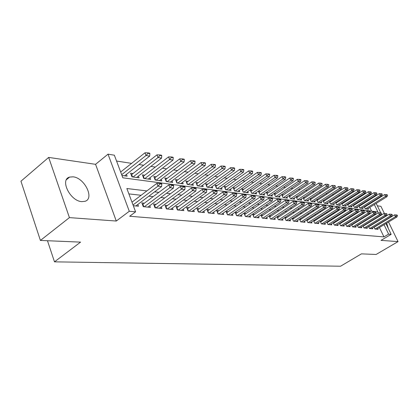 <?xml version="1.0" encoding="UTF-8"?>
<svg xmlns="http://www.w3.org/2000/svg" width="419" height="419" viewBox="0 0 419 419"><rect width="100%" height="100%" fill="white"/><g stroke="black" fill="none" stroke-linecap="round" stroke-linejoin="round"><path stroke-width="0.63" d="M73.042 176.828L69.596 177.096C59.556 179.536 70.235 201.188 81.794 201.633L84.942 201.324C94.83 198.69 84.554 177.714 73.042 176.828M372.323 197.407L373.104 197.538M384.385 213.465L380.923 206.331L377.346 205.802M385.946 223.578L391.157 234.347L381.018 240.37L398.05 241.616L376.1 254.48L361.424 253.862L340.568 266.222L54.486 261.844L80.574 242.119L40.413 240.438L20.95 181.223L48.667 157.413L69.428 217.618L116.283 221.038L129.288 211.276L108.018 154.166L114.366 155.203L122.851 177.813L377.917 211.993L374.329 204.561M116.283 221.038L95.574 164.321L48.667 157.413M95.574 164.321L108.018 154.166M363.105 199.502L362.252 199.371M357.475 198.627L356.548 198.48M351.714 197.726L350.708 197.569M345.806 196.804L344.727 196.637M339.757 195.862L338.599 195.678M333.561 194.893L332.314 194.699M327.202 193.903L325.867 193.693M320.687 192.887L319.257 192.661M314.004 191.839L312.474 191.603M307.143 190.771L305.514 190.519M300.104 189.671L298.37 189.404M292.876 188.545L291.027 188.257M285.449 187.387L283.485 187.078M277.818 186.193L275.728 185.868M269.977 184.973L267.757 184.627M261.912 183.711L259.555 183.344M253.615 182.417L251.112 182.029M245.073 181.087L242.423 180.673M236.285 179.714L233.477 179.274M227.229 178.3L224.254 177.834M217.896 176.844L214.743 176.352M208.28 175.341L204.938 174.823M198.355 173.796L194.819 173.241M188.115 172.199L184.376 171.612M177.546 170.549L173.586 169.931M166.626 168.841L162.431 168.192M155.339 167.081L150.903 166.39M143.67 165.259L138.972 164.526M131.592 163.379L116.55 161.032M398.05 241.616L388.533 222.012M40.413 240.438L69.428 217.618M373.968 227.061L374.905 229.031L378.085 229.334L377.708 228.554M368.558 226.496L369.516 228.507L372.769 228.821L372.386 228.025M363.022 225.909L363.996 227.978L367.322 228.297L366.934 227.48M357.349 225.312L358.35 227.433L361.754 227.758L361.361 226.925M351.546 224.699L352.562 226.873L356.05 227.208L355.652 226.36M345.596 224.071L346.633 226.302L350.211 226.648L349.802 225.778M339.5 223.427L340.563 225.715L344.224 226.066L343.81 225.181M333.257 222.767L334.341 225.113L338.091 225.48L337.672 224.568M326.851 222.086L327.957 224.5L331.806 224.872L331.377 223.945M320.284 221.384L321.415 223.866L325.359 224.249L324.924 223.301M313.543 220.666L314.7 223.222L318.749 223.61L318.309 222.641M306.629 219.928L307.808 222.557L311.966 222.955L311.516 221.96M299.527 219.168L300.737 221.871L305.001 222.285L304.545 221.269M292.237 218.383L293.473 221.174L297.851 221.593L297.39 220.551M284.742 217.581L286.009 220.452L290.508 220.886L290.037 219.818M277.043 216.749L278.336 219.713L282.966 220.158L282.485 219.064M269.129 215.895L270.454 218.954L275.21 219.409L274.723 218.283M262.959 215.225L260.99 215.026L262.346 218.168L267.238 218.639L266.735 217.482M254.647 214.381L252.641 214.177L253.998 217.367L259.036 217.849L258.523 216.66M246.094 213.512L244.041 213.302L245.408 216.534L250.593 217.037L250.075 215.811M237.285 212.616L235.19 212.402L236.567 215.68L241.904 216.199L241.375 214.942M228.214 211.689L226.071 211.475L227.454 214.806L232.954 215.335L232.414 214.041M218.859 210.741L216.67 210.516L218.063 213.9L223.73 214.444L223.18 213.109M209.217 209.762L206.981 209.531L208.379 212.962L214.224 213.528L213.664 212.15M199.276 208.751L196.982 208.515L198.386 211.998L204.42 212.58L203.844 211.166M189.011 207.704L186.665 207.468L188.073 211.003L194.301 211.605L193.714 210.139M178.41 206.625L176.011 206.384L177.426 209.977L183.857 210.595L183.255 209.086M167.464 205.514L165.002 205.263L166.422 208.913L173.068 209.558L172.455 207.992M156.146 204.362L153.621 204.105L155.051 207.819L161.917 208.479L161.294 206.86M144.44 203.173L141.852 202.911L143.282 206.682L150.39 207.368L149.751 205.692M120.939 171.806L120.578 171.759M133.085 173.534L130.571 173.173L131.964 176.849L139.092 177.824L138.417 176.069M144.827 175.2L142.376 174.849L143.764 178.468L150.657 179.411L150.002 177.719M156.182 176.813L153.794 176.472L155.177 180.029L161.849 180.945L161.205 179.311M167.176 178.374L164.84 178.044L166.223 181.547L172.68 182.433L172.052 180.846M177.818 179.887L175.54 179.562L176.918 183.014L183.171 183.868L182.558 182.338M188.131 181.348L185.905 181.034L187.277 184.433L193.337 185.261L192.74 183.779M198.129 182.768L195.956 182.459L197.318 185.811L203.194 186.612L202.607 185.177M207.824 184.145L205.698 183.841L207.054 187.141L212.758 187.927L212.182 186.528M217.231 185.481L215.151 185.188L216.503 188.44L222.033 189.194L221.468 187.843M226.36 186.78L224.322 186.486L225.668 189.697L231.042 190.43L230.487 189.116M235.221 188.037L233.231 187.754L234.572 190.917L239.788 191.63L239.244 190.352M243.837 189.257L241.889 188.985L243.219 192.101L248.289 192.798L247.755 191.556M252.207 190.446L250.3 190.179L251.62 193.253L256.554 193.929L256.03 192.719M260.346 191.603L258.476 191.336L259.79 194.374L264.588 195.029L264.075 193.856M268.265 192.73L266.432 192.468L267.741 195.464L272.402 196.102L271.9 194.955M275.964 193.824L274.167 193.568L275.472 196.521L280.012 197.145L279.515 196.029M283.464 194.887L281.704 194.636L282.998 197.553L287.418 198.161L286.931 197.071M290.765 195.924L289.037 195.678L290.325 198.559L294.63 199.151L294.154 198.087M297.878 196.935L296.233 196.7M304.807 197.92L303.267 197.7M311.563 198.878L310.118 198.674M318.147 199.811L316.801 199.622M324.573 200.722L323.311 200.544M330.837 201.612L329.664 201.45M336.955 202.482L335.865 202.33M342.931 203.33L341.914 203.189M348.76 204.158L347.822 204.027M354.453 204.97L353.589 204.844M360.021 205.76L359.224 205.645M371.595 211.145L369.788 207.389M368.474 204.645L368.264 204.215M366.924 201.419L366.693 200.947M121.971 175.477L127.13 176.184L126.444 174.367M296.196 196.726L297.459 199.538L301.654 200.114L301.188 199.072M303.178 197.758L304.414 200.492L308.499 201.052L308.038 200.036M309.981 198.763L311.191 201.419L315.177 201.963L314.721 200.979M316.617 199.743L317.801 202.325L321.687 202.859L321.242 201.89M323.086 200.691L324.243 203.21L328.035 203.728L327.6 202.786M329.397 201.623L330.533 204.069L334.231 204.577L333.802 203.655M335.556 202.524L336.666 204.912L340.28 205.41L339.856 204.503M341.569 203.409L342.658 205.734L346.183 206.216L345.769 205.331M347.44 204.268L348.508 206.536L351.95 207.007L351.541 206.138M353.175 205.106L354.217 207.316L357.585 207.782L357.182 206.928M358.774 205.928L359.801 208.086L363.09 208.536L362.692 207.704M364.247 206.724L365.253 208.83L368.469 209.27L368.076 208.458M365.462 206.53L364.729 206.426M146.88 190.923L126.868 188.524L135.609 211.831L129.68 216.256L383.956 236.887L379.446 227.501M376.728 221.84L376.351 221.745M371.354 221.185L370.836 221.122M365.777 220.556L365.19 220.488M360.062 219.912L359.408 219.839M354.212 219.252L353.479 219.174M348.215 218.582L347.403 218.488M342.066 217.89L341.176 217.786M335.766 217.178L334.786 217.068M329.303 216.45L328.234 216.33M322.672 215.706L321.509 215.576M315.863 214.942L314.601 214.8M308.876 214.156L307.509 213.999M301.701 213.344L300.224 213.182M294.327 212.517L292.734 212.339M286.748 211.663L285.035 211.469M278.954 210.788L277.116 210.579M270.936 209.888L268.967 209.662M262.692 208.961L260.576 208.72M254.197 208.002L251.939 207.751M245.455 207.017L243.041 206.745M236.447 206.007L233.865 205.713M227.156 204.959L224.406 204.65M217.581 203.885L214.643 203.55M207.698 202.77L204.566 202.419M197.496 201.623L194.159 201.251M186.963 200.439L183.407 200.041M176.074 199.214L172.293 198.789M164.819 197.946L160.791 197.496M153.176 196.637L148.886 196.155M141.119 195.28L128.884 193.903M133.321 205.724L138.464 206.216L137.804 204.477M132.325 201.942L131.885 201.895M271.035 216.047L269.181 215.858M278.892 216.843L277.163 216.67M286.528 217.623L284.925 217.461M293.965 218.378L292.478 218.226M301.203 219.111L299.826 218.975M308.253 219.828L306.98 219.703M315.119 220.53L313.946 220.41M321.808 221.211L320.734 221.101M328.334 221.871L327.344 221.771M334.692 222.52L333.791 222.426M340.898 223.149L340.076 223.065M346.948 223.767L346.209 223.688M352.856 224.364L352.196 224.296M358.627 224.951L358.036 224.893M364.258 225.527L363.734 225.474M369.762 226.087L369.307 226.04M375.136 226.632L374.743 226.59M47.483 240.736L54.486 261.844M391.157 234.347L388.602 234.121L384.061 224.715M383.956 236.887L388.602 234.121M135.609 211.831L129.288 211.276M374.644 200.224L374.853 200.654M376.183 203.409L380.74 212.815M381.327 214.025L381.719 214.837M372.999 201.817L372.79 201.382M371.438 198.585L371.213 198.108M381.321 219.043L380.944 218.943M375.979 218.351L375.466 218.289M370.438 217.686L369.857 217.618M364.76 217.011L364.111 216.932M358.947 216.314L358.219 216.225M352.987 215.596L352.185 215.502M346.88 214.868L345.994 214.764M340.616 214.119L339.647 213.999M334.189 213.35L333.131 213.219M327.6 212.559L326.443 212.423M320.834 211.747L319.577 211.6M313.883 210.919L312.527 210.752M306.745 210.06L305.278 209.888M299.412 209.186L297.836 208.997M291.875 208.28L290.173 208.081M284.124 207.353L282.296 207.133M276.152 206.399L274.188 206.164M267.945 205.415L265.845 205.163M259.497 204.404L257.245 204.137M250.792 203.362L248.388 203.074M241.826 202.288L239.259 201.984M232.582 201.183L229.842 200.853M223.049 200.041L220.122 199.69M213.208 198.863L210.087 198.491M203.047 197.648L199.727 197.249M192.557 196.391L189.016 195.966M181.71 195.092L177.939 194.641M170.496 193.751L166.484 193.269M158.895 192.358L154.621 191.85M376.702 221.782L381.295 218.985M388.334 228.517L386.679 223.133M161.834 184.135L161.65 183.669L159.838 183.428L160.021 183.894L161.834 184.135L161.608 186.596L135.829 205.965M133.027 204.949L157.984 186.13L156.895 183.339L159.838 183.428M131.995 202.188L156.895 183.339M161.608 186.596L157.984 186.13L160.021 183.894M124.569 175.833L149.688 156.114L146.048 155.491L121.683 174.697M148.064 153.302L149.882 153.616L149.703 153.165L147.886 152.846L148.064 153.302L146.048 155.491L144.99 152.778L120.672 172.015M149.688 156.114L149.882 153.616M147.886 152.846L144.99 152.778M173.665 185.701L173.482 185.245L171.732 185.009L171.916 185.47L173.665 185.701L173.419 188.121L147.823 207.122M144.267 206.777L169.92 187.67L168.836 184.92L171.732 185.009M142.486 204.582L168.836 184.92M173.419 188.121L169.92 187.67L171.916 185.47M185.088 187.214L184.91 186.764L183.218 186.539L183.402 186.989L185.088 187.214L184.826 189.587L159.414 208.238M155.978 207.908L181.443 189.152L180.364 186.45L183.218 186.539M154.244 205.724L180.364 186.45M184.826 189.587L181.443 189.152L183.402 186.989M196.129 188.676L195.951 188.231L194.316 188.016L194.495 188.456L196.129 188.676L195.846 191.006L170.627 209.322M167.301 209.002L192.578 190.582L191.504 187.927L194.316 188.016M165.61 206.829L191.504 187.927M195.846 191.006L192.578 190.582L194.495 188.456M206.803 190.085L206.625 189.65L205.048 189.44L205.226 189.88L206.803 190.085L206.504 192.379L181.474 210.369M178.258 210.055L203.346 191.97L202.277 189.357L205.048 189.44M176.609 207.903L202.277 189.357M206.504 192.379L203.346 191.97L205.226 189.88M136.594 177.483L161.54 158.136L158.026 157.539L156.973 154.868L131.231 174.922M160 155.381L161.76 155.69L161.582 155.245L159.828 154.936L160 155.381L158.026 157.539L133.032 176.996M161.54 158.136L161.76 155.69M159.828 154.936L156.973 154.868M148.226 179.075L173 160.095L169.601 159.513L168.553 156.884L143.026 176.54M171.539 157.392L173.236 157.691L173.057 157.251L171.361 156.957L171.539 157.392L169.601 159.513L144.775 178.604M173 160.095L173.236 157.691M171.361 156.957L168.553 156.884M159.477 180.62L184.072 161.98L180.788 161.42L179.741 158.832L154.428 178.112M182.689 159.335L184.329 159.623L184.151 159.194L182.511 158.906L182.689 159.335L180.788 161.42L156.14 180.165M184.072 161.98L184.329 159.623M182.511 158.906L179.741 158.832M170.365 182.113L194.788 163.813L191.609 163.269L190.566 160.723L165.468 179.631M193.468 161.215L195.055 161.493L194.882 161.069L193.295 160.791L193.468 161.215L191.609 163.269L167.134 181.668M194.788 163.813L195.055 161.493M193.295 160.791L190.566 160.723M217.131 191.452L216.953 191.027L215.424 190.823L215.602 191.253L217.131 191.452L216.817 193.704L191.975 211.38M188.859 211.082L213.758 193.311L212.695 190.739L215.424 190.823M187.251 208.94L212.695 190.739M216.817 193.704L213.758 193.311L215.602 191.253M180.908 183.559L205.153 165.578L202.078 165.055L201.041 162.546L176.158 181.102M203.906 163.038L205.441 163.305L205.268 162.886L203.734 162.619L203.906 163.038L202.078 165.055L177.782 183.129M205.153 165.578L205.441 163.305M203.734 162.619L201.041 162.546M227.124 192.777L226.946 192.358L225.469 192.159L225.642 192.583L227.124 192.777L226.794 194.987L202.147 212.36M199.125 212.072L223.835 194.61L222.777 192.075L225.469 192.159M197.559 209.945L222.777 192.075M226.794 194.987L223.835 194.61L225.642 192.583M191.132 184.962L215.193 167.296L212.218 166.788L211.186 164.316L186.513 182.532M214.009 164.798L215.497 165.055L215.324 164.646L213.837 164.384L214.009 164.798L212.218 166.788L188.1 184.543M215.193 167.296L215.497 165.055M213.837 164.384L211.186 164.316M236.803 194.06L236.625 193.646L235.195 193.452L235.368 193.866L236.803 194.06L236.457 196.233L211.998 213.313M209.076 213.03L233.593 195.862L232.54 193.369L235.195 193.452M207.546 210.919L232.54 193.369M236.457 196.233L233.593 195.862L235.368 193.866M201.036 186.319L224.924 168.957L222.033 168.464L221.012 166.029L196.548 183.915M223.798 166.505L225.239 166.757L225.066 166.348L223.626 166.097L223.798 166.505L222.033 168.464L198.098 185.916M224.924 168.957L225.239 166.757M223.626 166.097L221.012 166.029M246.178 195.301L246.005 194.893L244.617 194.704L244.79 195.118L246.178 195.301L245.822 197.438L221.557 214.235M218.723 213.962L243.046 197.082L241.999 194.626L244.617 194.704M217.225 211.867L241.999 194.626M245.822 197.438L243.046 197.082L244.79 195.118M210.647 187.633L234.352 170.564L231.555 170.088L230.534 167.689L206.279 185.256M233.283 168.155L234.682 168.401L234.509 168.003L233.111 167.757L233.283 168.155L231.555 170.088L207.793 187.246M234.352 170.564L234.682 168.401M233.111 167.757L230.534 167.689M255.271 196.501L255.092 196.102L253.746 195.919L253.924 196.322L255.271 196.501L254.904 198.606L230.827 215.13M228.077 214.863L252.207 198.26L251.17 195.841L253.746 195.919M226.616 212.784L251.17 195.841M254.904 198.606L252.207 198.26L253.924 196.322M219.97 188.911L243.497 172.125L240.784 171.659L239.768 169.297L215.717 186.555M242.481 169.763L243.837 169.999L243.664 169.606L242.313 169.365L242.481 169.763L240.784 171.659L217.199 188.534M243.497 172.125L243.837 169.999M242.313 169.365L239.768 169.297M264.085 197.668L263.912 197.276L262.603 197.098L262.776 197.496L264.085 197.668L263.708 199.737L239.82 215.995M237.149 215.738L261.095 199.402L260.058 197.019L262.603 197.098M235.724 213.674L260.058 197.019M263.708 199.737L261.095 199.402L262.776 197.496M229.02 190.153L252.369 173.639L249.734 173.188L248.724 170.858L224.883 187.822M251.405 171.319L252.72 171.544L252.552 171.156L251.232 170.926L251.405 171.319L249.734 173.188L226.333 189.786M252.369 173.639L252.72 171.544M251.232 170.926L248.724 170.858M272.638 198.8L272.465 198.412L271.198 198.245L271.371 198.632L272.638 198.8L272.25 200.837L248.556 216.838M245.963 216.586L269.716 200.512L268.689 198.161L271.198 198.245M244.565 214.544L268.689 198.161M272.25 200.837L269.716 200.512L271.371 198.632M237.814 191.357L260.979 175.111L258.423 174.671L257.418 172.377L233.781 189.048M260.063 172.827L261.341 173.047L261.173 172.665L259.895 172.445L260.063 172.827L258.423 174.671L235.2 191.001M260.979 175.111L261.341 173.047M259.895 172.445L257.418 172.377M280.94 199.9L280.772 199.517L279.541 199.355L279.709 199.737L280.94 199.9L280.547 201.906L257.041 217.655M254.522 217.414L278.08 201.591L277.064 199.271L279.541 199.355M253.155 215.382L277.064 199.271M280.547 201.906L278.08 201.591L279.709 199.737M246.351 192.531L269.344 176.535L266.856 176.111L265.861 173.848L242.428 190.242M268.474 174.294L269.716 174.508L269.548 174.131L268.307 173.916L268.474 174.294L266.856 176.111L243.816 192.185M269.344 176.535L269.716 174.508M268.307 173.916L265.861 173.848M289.005 200.968L288.832 200.591L287.638 200.429L287.811 200.811L289.005 200.968L288.597 202.943L265.279 218.451M262.833 218.215L286.208 202.634L285.192 200.35L287.638 200.429M261.498 216.199L285.192 200.35M288.597 202.943L286.208 202.634L287.811 200.811M296.835 202.005L296.668 201.633L295.51 201.476L295.678 201.853L296.835 202.005L296.427 203.948L273.293 219.226M270.915 218.996L294.101 203.65L293.096 201.398L295.51 201.476M269.606 216.995L293.096 201.398M296.427 203.948L294.101 203.65L295.678 201.853M304.451 203.016L304.283 202.644L303.157 202.492L303.325 202.864L304.451 203.016L304.032 204.928L281.086 219.975M278.771 219.755L301.774 204.64L300.774 202.414L303.157 202.492M277.488 217.77L300.774 202.414M304.032 204.928L301.774 204.64L303.325 202.864M311.856 203.995L311.689 203.629L310.589 203.482L310.757 203.849L311.856 203.995L311.427 205.881L288.665 220.708M286.413 220.494L309.232 205.598L308.237 203.404L310.589 203.482M285.156 218.519L308.237 203.404M311.427 205.881L309.232 205.598L310.757 203.849M319.058 204.949L318.89 204.587L317.822 204.446L317.99 204.807L319.058 204.949L318.623 206.808L296.044 221.421M293.85 221.211L316.486 206.53L315.497 204.367L317.822 204.446M292.619 219.252L315.497 204.367M318.623 206.808L316.486 206.53L317.99 204.807M326.066 205.876L325.898 205.519L324.861 205.383L325.024 205.739L326.066 205.876L325.626 207.709L303.23 222.112M301.093 221.908L323.547 207.442L322.562 205.305L324.861 205.383M299.884 219.965L322.562 205.305M325.626 207.709L323.547 207.442L325.024 205.739M332.885 206.777L332.723 206.426L331.712 206.295L331.874 206.646L332.885 206.777L332.445 208.589L310.222 222.788M308.143 222.589L330.418 208.327L329.444 206.216L331.712 206.295M306.959 220.661L329.444 206.216M332.445 208.589L330.418 208.327L331.874 206.646M339.526 207.656L338.379 207.18L339.526 207.656L339.081 209.442L317.036 223.447M315.015 223.248L337.106 209.186L336.138 207.106L338.379 207.18M313.847 221.342L336.138 207.106M339.081 209.442L337.106 209.186L338.542 207.525M346 208.515L344.879 208.044L346 208.515L345.544 210.275L323.683 224.086M321.708 223.898L343.622 210.024L342.663 207.971L344.879 208.044M320.561 222.002L342.663 207.971M345.544 210.275L343.622 210.024L345.036 208.39M352.306 209.348L351.211 208.887L352.306 209.348L351.85 211.082L330.156 224.71M328.229 224.526L349.975 210.841L349.022 208.814L351.211 208.887M327.108 222.646L349.022 208.814M351.85 211.082L349.975 210.841L351.368 209.228M358.449 210.165L357.381 209.71L358.449 210.165L357.988 211.873L336.473 225.322M334.592 225.139L356.166 211.637L355.218 209.636L357.381 209.71M333.493 223.275L355.218 209.636M357.988 211.873L356.166 211.637L357.538 210.039M364.441 210.956L363.399 210.511L364.441 210.956L363.98 212.648L342.632 225.914M340.799 225.736L362.199 212.417L361.257 210.438L363.399 210.511M339.715 223.887L361.257 210.438M363.98 212.648L362.199 212.417L363.556 210.841M370.291 211.731L369.265 211.291L370.291 211.731L369.825 213.397L348.645 226.496M346.853 226.323L368.086 213.171L367.149 211.218L369.265 211.291M345.79 224.484L367.149 211.218M369.825 213.397L368.086 213.171L369.422 211.616M375.995 212.485L374.989 212.051L375.995 212.485L375.524 214.13L354.511 227.061M352.767 226.894L373.827 213.915L372.9 211.977L374.989 212.051M351.719 225.071L372.9 211.977M375.524 214.13L373.827 213.915L375.146 212.375M381.557 213.224L380.578 212.794L381.557 213.224L381.086 214.847L360.24 227.611M358.533 227.449L379.431 214.633L378.509 212.726L380.578 212.794M357.507 225.642L378.509 212.726M381.086 214.847L379.431 214.633L380.735 213.114M386.994 213.941L386.035 213.522L386.994 213.941L386.522 215.544L365.834 228.156M364.169 227.994L384.904 215.34L383.987 213.449L386.035 213.522M363.158 226.202L383.987 213.449M386.522 215.544L384.904 215.34L386.187 213.837M392.299 214.643L391.362 214.229L392.299 214.643L391.828 216.23L371.302 228.68M369.673 228.523L390.246 216.026L389.335 214.161L391.362 214.229M368.678 226.747L389.335 214.161M391.828 216.23L390.246 216.026L391.514 214.538M397.484 215.329L396.563 214.921L397.484 215.329L397.008 216.895L376.639 229.198M375.052 229.041L395.468 216.696L394.562 214.853L396.563 214.921M374.073 227.281L394.562 214.853M397.008 216.895L395.468 216.696L396.714 215.23M254.658 193.667L277.467 177.923L275.053 177.509L274.063 175.278L250.829 191.404M276.64 175.718L277.844 175.928L277.682 175.556L276.477 175.346L276.64 175.718L275.053 177.509L252.191 193.332M277.467 177.923L277.844 175.928M276.477 175.346L274.063 175.278M262.729 194.777L285.365 179.269L283.019 178.871L282.034 176.666L258.994 192.536M284.58 177.101L285.753 177.305L285.585 176.938L284.417 176.734L284.58 177.101L283.019 178.871L260.33 194.447M285.365 179.269L285.753 177.305M284.417 176.734L282.034 176.666M270.58 195.851L293.038 180.579L290.76 180.191L289.78 178.017L266.94 193.63M292.3 178.447L293.436 178.646L293.274 178.285L292.132 178.085L292.3 178.447L290.76 180.191L268.249 195.532M293.038 180.579L293.436 178.646M292.132 178.085L289.78 178.017M278.226 196.899L300.507 181.856L298.291 181.474L297.317 179.332L274.67 194.704M299.805 179.756L300.91 179.945L300.748 179.589L299.643 179.395L299.805 179.756L298.291 181.474L275.953 196.59M300.507 181.856L300.91 179.945M299.643 179.395L297.317 179.332M285.664 197.92L307.776 183.093L305.613 182.726L283.454 197.616M307.106 181.029L308.185 181.218L306.944 180.673L307.106 181.029L305.613 182.726L304.65 180.61L282.191 195.741M307.776 183.093L308.185 181.218M306.944 180.673L304.65 180.61M292.907 198.915L314.847 184.302L312.747 183.941L290.755 198.616M314.213 182.265L315.261 182.448L314.051 181.919L314.213 182.265L312.747 183.941L311.783 181.851L289.519 196.757M314.847 184.302L315.261 182.448M314.051 181.919L311.783 181.851M299.967 199.879L321.734 185.476L319.687 185.13L297.867 199.591M321.132 183.475L322.159 183.653L320.975 183.129L321.132 183.475L319.687 185.13L318.733 183.061L296.657 197.747M321.734 185.476L322.159 183.653M320.975 183.129L318.733 183.061M306.844 200.821L328.444 186.623L326.448 186.282L304.802 200.544M327.873 184.648L328.868 184.821L327.716 184.308L327.873 184.648L326.448 186.282L325.5 184.245L303.607 198.711M328.444 186.623L328.868 184.821M327.716 184.308L325.5 184.245M313.548 201.743L334.98 187.738L333.037 187.408L311.558 201.471M334.441 185.795L335.415 185.963L334.283 185.46L334.441 185.795L333.037 187.408L332.094 185.392L310.385 199.648M334.98 187.738L335.415 185.963M334.283 185.46L332.094 185.392M320.09 202.639L341.354 188.828L339.458 188.503L318.147 202.372M340.841 186.911L341.789 187.073L340.689 186.575L340.841 186.911L339.458 188.503L338.521 186.513L316.994 200.565M341.354 188.828L341.789 187.073M340.689 186.575L338.521 186.513M326.469 203.514L347.566 189.886L345.722 189.571L324.568 203.252M347.084 187.995L348.006 188.157L346.927 187.67L347.084 187.995L345.722 189.571L344.79 187.607L323.437 201.46M347.566 189.886L348.006 188.157M346.927 187.67L344.79 187.607M332.691 204.367L353.626 190.923L351.824 190.614L330.837 204.111M353.17 189.058L354.071 189.215L353.018 188.733L353.17 189.058L351.824 190.614L350.902 188.67L329.727 202.33M353.626 190.923L354.071 189.215M353.018 188.733L350.902 188.67M338.762 205.2L359.539 191.928L357.784 191.63L336.955 204.954M359.109 190.095L359.989 190.247L358.957 189.776L359.109 190.095L357.784 191.63L356.862 189.713L335.865 203.184M359.539 191.928L359.989 190.247M358.957 189.776L356.862 189.713M344.696 206.012L365.31 192.913L363.592 192.62L342.931 205.771M364.902 191.106L365.761 191.253L364.75 190.786L364.902 191.106L363.592 192.62L362.681 190.724L341.852 204.016M365.31 192.913L365.761 191.253M364.75 190.786L362.681 190.724M350.483 206.808L370.946 193.877L369.27 193.588L348.76 206.572M370.558 192.091L371.396 192.237L370.406 191.776L370.558 192.091L369.27 193.588L368.364 191.713L347.702 204.828M370.946 193.877L371.396 192.237M370.406 191.776L368.364 191.713M356.145 207.583L376.445 194.814L374.811 194.536L354.458 207.353M376.084 193.054L376.901 193.196L375.932 192.745L376.084 193.054L374.811 194.536L373.91 192.682L353.416 205.624M376.445 194.814L376.901 193.196M375.932 192.745L373.91 192.682M361.67 208.343L381.819 195.731L380.222 195.458L360.026 208.112M381.479 193.992L382.275 194.133L381.332 193.688L381.479 193.992L380.222 195.458L379.326 193.625L358.999 206.399M381.819 195.731L382.275 194.133M381.332 193.688L379.326 193.625M367.075 209.081L387.072 196.626L385.506 196.359L365.468 208.861M386.747 194.914L387.528 195.05L386.601 194.61L386.747 194.914L385.506 196.359L384.621 194.547L364.457 207.159M387.072 196.626L387.528 195.05M386.601 194.61L384.621 194.547M143.843 206.735L142.921 204.31M143.319 206.687L142.512 204.561M155.554 207.866L154.637 205.478M166.882 208.961L165.966 206.609M177.839 210.019L176.928 207.704M131.262 174.906L132.001 176.855M131.66 174.644L132.524 176.928M143.408 176.294L144.272 178.536M154.779 177.886L155.638 180.091M165.777 179.426L166.636 181.6M188.445 211.04L187.534 208.762M176.43 180.919L177.284 183.061M198.716 212.03L197.81 209.788M186.754 182.37L187.607 184.475M208.667 212.988L207.766 210.783M196.762 183.768L197.606 185.847M218.315 213.92L217.419 211.747M206.462 185.13L207.305 187.178M227.669 214.827L226.779 212.679M215.879 186.45L216.717 188.466M236.751 215.701L235.866 213.585M225.019 187.733L225.851 189.718M245.565 216.55L244.68 214.465M233.896 188.974L234.724 190.938M254.124 217.377L253.249 215.324M242.517 190.184L243.345 192.117M262.441 218.179L261.566 216.152M270.522 218.959L269.658 216.958M278.384 219.718L277.525 217.744M286.03 220.457L285.171 218.509M250.897 191.357L251.719 193.264M259.047 192.499L259.864 194.385M266.971 193.609L267.783 195.469M274.686 194.688L275.493 196.527M69.596 177.096L66.459 179.683"/></g></svg>

